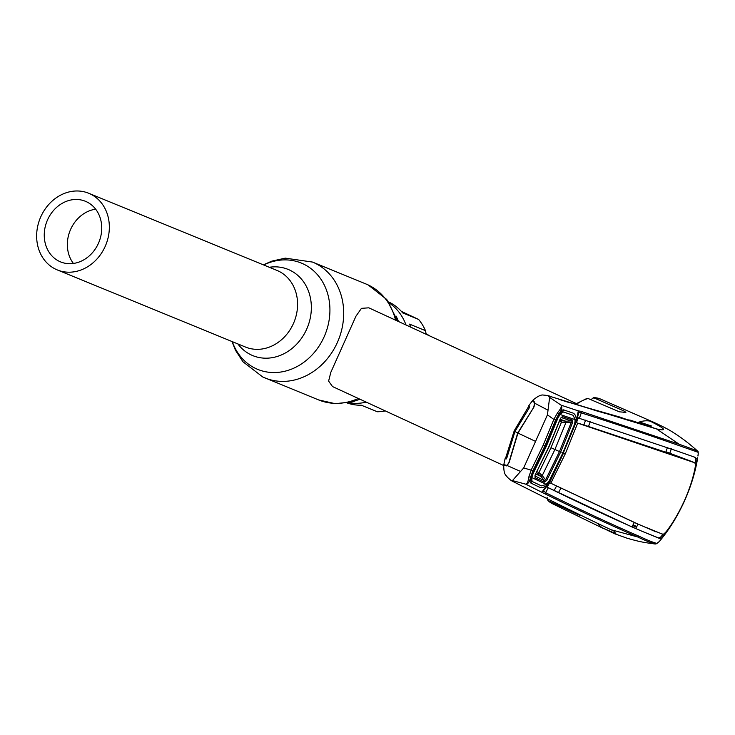 <?xml version="1.0" encoding="UTF-8"?>
<svg xmlns="http://www.w3.org/2000/svg" width="735" height="735" viewBox="0 0 735 735"><rect width="100%" height="100%" fill="white"/><g stroke="black" fill="none" stroke-linecap="round" stroke-linejoin="round"><path stroke-width="1.1" d="M56.08 269.396A41.426 35.427 -67.7 0 0 57.284 269.92A41.426 35.427 -67.7 0 0 105.482 245.729A41.426 35.427 -67.7 0 0 89.909 193.783A41.426 35.427 -67.7 0 0 88.705 193.259A41.426 35.427 -67.7 0 0 40.508 217.45A41.426 35.427 -67.7 0 0 56.08 269.396M86.362 201.693A32.753 28.013 -67.7 0 0 85.416 201.28A32.753 28.013 -67.7 0 0 47.306 220.408A32.753 28.013 -67.7 0 0 59.618 261.485A32.753 28.013 -67.7 0 0 60.573 261.899A32.753 28.013 -67.7 0 0 98.674 242.77A32.753 28.013 -67.7 0 0 86.362 201.693M95.66 209.19A32.753 28.013 -67.7 0 0 70.174 230.432A32.753 28.013 -67.7 0 0 73.427 263.461M389.541 303.215A54.675 46.755 112.3 0 1 406.014 324.989A54.675 46.755 -67.7 0 0 389.541 303.215M366.26 402.128A54.675 46.755 112.3 0 1 348.757 402.706A54.675 46.755 -67.7 0 0 366.26 402.128M576.231 403.515L368.823 307.827L361.455 308.342L355.96 316.188L330.823 372.333L328.609 381.088L332.496 386.555L503.668 465.521M388.64 301.929A54.675 46.755 112.3 0 1 402.688 312.908L418.628 319.44L401.347 311.374M385.259 410.902A54.675 46.755 -67.7 0 1 377.331 411.765L361.39 405.233A54.675 46.755 112.3 0 1 347.214 402.991M426.19 334.296L425.473 330.658L409.542 324.126A54.675 46.755 112.3 0 1 410.746 327.167M429.635 335.877A39.378 33.681 -67.7 0 0 426.098 333.819M425.473 330.658A54.675 46.755 -67.7 0 0 418.628 319.44M637.897 422.533L639.422 421.991A58.763 30.438 -65.2 0 1 650.006 421.1L653.277 422.092C663.016 426.548 669.805 430.104 673.655 432.777C681.29 437.518 689.164 443.517 697.249 450.775L697.249 450.775M575.202 404.222L586.907 398.443L588.092 398.508L619.421 411.83L625.898 412.39L624.355 411.168L593.182 397.562L600.513 399.041L653.277 422.092M574.843 420.144L576.534 420.08L578.289 410.874L580.834 411.288L679.168 444.234L656.667 429.019M697.91 455.691L697.956 456.04C698.397 453.201 698.333 451.906 697.763 452.172L679.553 445.777C650.328 435.46 617.565 424.499 581.266 412.877L578.849 412.519L578.289 410.874L561.044 405.141L549.642 397.396C548.448 396.358 548.512 396 549.826 396.312L656.125 428.827C667.665 431.473 665.634 428.9 650.006 421.1M648.288 426.061L651.476 426.006L639.422 421.991L644.512 424.747M627.249 419.74L644.182 424.628M627.175 419.731L630.566 420.218L637.585 422.735L627.341 419.676A1.442 0.625 108.5 0 1 627.341 419.676L623.712 418.417A1.442 0.726 109.7 0 0 623.703 418.417L620.101 417.131A1.442 0.726 109.7 0 0 620.101 417.131L587.173 407.741A1.442 0.726 109 0 0 587.173 407.741L564.241 400.878L590.692 408.963A1.442 0.726 109 0 0 590.674 408.954M630.391 420.604A1.442 0.772 -70.3 0 1 631.043 420.383M598.694 411.481A1.442 0.772 -70.6 0 1 599.365 411.223L637.42 422.708M605.622 413.456A1.442 1.433 -63.3 0 0 605.328 413.392A1.442 1.323 106 0 1 605.374 413.401L605.374 413.401A1.442 1.323 106 0 1 605.429 413.419L595.497 410.553M594.541 410.249A1.442 0.753 107.8 0 1 594.56 410.259A1.442 0.753 107.8 0 1 594.578 410.259L590.692 408.963M611.272 529.834L613.927 531.093L615.838 533.674L602.287 527.776A58.763 30.438 114.8 0 1 598.29 524.055M600.513 399.041A57.587 29.823 114.8 0 0 593.871 397.699L590.802 399.656M547.079 497.402L547.897 500.48L579.814 515.419M552.27 503.622L547.897 500.48A57.587 29.823 114.8 0 0 552.27 503.622L603.959 528.759M633.037 524.863L636.804 526.526M546.436 486.781L548.347 487.728L545.563 492.68C579.557 509.456 610.73 523.981 639.092 536.247C647.36 540.124 653.314 542.522 656.943 543.422L659.277 541.557L655.978 543.974L654.812 543.964C644.816 542.513 641.894 542.458 626.891 538.139L614.579 533.729L602.287 527.776M679.553 445.777L679.168 444.234L697.313 450.84L697.763 452.172M697.956 456.031L697.956 456.04C698.406 452.374 698.232 450.674 697.423 450.932M656.943 543.422L655.657 543.974C651.917 543.22 645.927 540.877 637.686 536.963C609.333 524.652 578.142 510.136 544.102 493.405L525.7 484.154L512.433 480.598C510.926 480.24 510.77 480.359 511.955 480.975C553.014 501.729 586.025 517.982 610.987 529.724L637.686 536.963L639.092 536.247M659.277 541.557L659.277 541.557C669.08 529.935 677.551 516.255 684.689 500.507C691.12 486 695.457 471.732 697.699 457.721M641.894 531.221L659.47 538.433L661.482 538.13L663.944 535.429L662.658 534.814L660.223 537.515L658.266 537.845L641.894 531.221C613.707 519.011 582.524 504.513 548.347 487.728L548.99 488.04M663.944 535.429C671.45 525.975 678.359 514.344 684.68 500.526C690.762 486.625 694.75 473.891 696.642 462.333L695.338 461.755L695.632 458.346L696.918 458.916L696.642 462.333M660.223 537.515L661.482 538.13M638.605 524.358L639.064 524.56M647.085 527.803L662.171 534.051L663.87 534.042L666.213 531.653C672.828 523.127 678.919 512.764 684.478 500.563C689.862 488.297 693.463 476.997 695.282 466.679L695.411 463.537L694.152 462.563L576.323 422.671L575.11 422.092L576.552 422.533L578.243 417.756M640.764 530.67L631.88 526.921L634.342 522.493L637.162 523.724M577.701 423.094L565.362 453.67L550.8 483.235L638.099 524.138L635.646 528.584M565.362 453.67A24.08 0.459 24.1 0 0 563.589 452.971L549.514 482.601L548.282 482.059L634.342 522.493L656.18 531.929M547.198 487.167L549.624 482.72L550.8 483.235L549.514 482.601M631.88 526.921L548.457 487.783M560.934 488.169L558.471 492.606M575.487 423.13L576.323 422.671M563.368 452.87L575.735 423.222M692.692 461.846L694.152 462.563M665.938 451.777L692.958 461.975M554.116 490.521L556.542 486.065M577.352 417.673L677.679 451.226L694.75 457.198L696.918 458.916M695.632 458.346L694.088 456.922M667.453 447.422L665.781 452.227L669.677 453.587L671.349 448.773M590.196 421.688L588.524 426.484L665.781 452.227M588.524 426.484L583.884 424.949L585.593 420.163M577.664 423.084L583.884 424.949M695.089 463.16L695.338 461.755M579.419 418.261L581.266 412.877A1.442 1.277 108 0 0 580.834 411.288M576.644 420.154L563.221 453.082L547.63 485.017M578.849 412.519L576.699 420.163M557.571 412.721L558.848 413.97L555.587 420.089L545.003 445.695L532.967 470.639L523.678 467.965L547.437 414.834L553.832 419.419L557.571 412.721C560.676 409.018 561.852 406.519 561.099 405.224L561.117 405.233C562.523 406.969 561.77 409.882 558.848 413.97L559.124 414.081C560.805 410.966 562.349 409.57 563.763 409.909L572.877 413.024C575.082 413.97 576.203 416.295 576.249 419.988M547.437 414.834L549.642 397.396M532.967 470.639L530.624 477.079L528.823 476.978L531.304 469.794L543.303 444.941L553.832 419.419L555.587 420.089M611.796 530.036L610.721 529.623L611.796 530.036M523.678 467.965L512.433 480.598C510.926 480.24 510.77 480.359 511.955 480.975M547.667 485.063L543.533 490.704L545.563 492.68A1.442 1.277 116 0 1 544.102 493.405M543.578 491.366L541.98 492.046L547.226 484.889C544.414 487.36 541.897 488.15 539.674 487.25L531.01 483.134L531.607 481.03L532.168 481.296M548.264 483.85L547.649 483.097M549.642 480.966L563.258 453.1L574.972 424.343M547.226 484.889L546.39 483.759M563.534 412.069L561.678 411.646L559.133 414.476L557.396 417.82L545.811 446.016L532.526 473.423L531.203 476.905L530.808 480.378L531.607 481.03L530.725 479.578M531.01 483.134C529.751 482.436 529.714 480.451 530.89 477.19L532.388 473.294M532.324 473.395L545.655 445.934L559.124 414.081M561.908 452.521L563.258 453.1M575.193 421.504L576.194 421.403M561.099 412.004L562.597 411.747L563.763 409.909M531.12 476.583L530.624 477.079C529.558 481.875 527.96 484.236 525.81 484.163L525.791 484.154C527.17 484.043 528.18 481.655 528.823 476.978M535.558 441.395L517.954 433.062L509.171 462.37L507.15 465.54L520.38 471.346M517.954 433.062L533.922 407.061L534.97 403.35L547.795 410.075M549.826 396.312L551.195 396.698C549.468 395.862 546.904 395.32 543.514 395.081C541.125 394.52 537.515 396.294 532.682 400.4M533.564 400.373C532.14 400.143 532.397 400.63 534.336 401.834L534.97 403.35M551.296 396.735A1.442 0.726 -71.4 0 1 551.305 396.735L554.539 397.828A1.442 0.726 -71.3 0 1 554.548 397.828L551.305 396.735M505.184 465.724L504.945 465.163M504.44 465.494L507.15 465.54M564.241 400.878L562.679 400.511L564.241 400.869M568.339 402.321A1.442 0.772 108.7 0 1 568.568 402.33L564.471 400.952A1.442 0.772 108.7 0 0 564.122 400.979M568.568 402.33L570.158 402.89A1.442 1.295 -72.5 0 0 570.13 402.89L559.261 399.408A1.442 1.277 -72 0 0 559.252 399.399M559.28 399.408A1.442 1.277 -72 0 0 559.261 399.408L558.876 399.28A1.442 1.047 -71.8 0 0 558.876 399.28L570.158 402.89M595.497 410.617L599.365 411.223M529.503 407.392L528.41 406.887L529.09 405.646L529.577 406.62L529.145 408.044L514.95 431.509L506.884 457.804L505.845 457.335L505.34 458.732L506.139 459.017L506.884 457.804M535.098 475.03L535.071 476.252A1.442 1.259 115.5 0 1 535.062 477.75L535.052 475.104L548.632 447.174L560.41 418.408L562.431 416.57L572.197 419.906L572.528 422.79L561.448 422.129A1.442 0.744 114.8 0 0 561.466 420.604M561.384 420.539L559.978 420.089M561.356 420.53L565.785 421.219L571.086 420.898L561.32 417.563L560.41 418.408M534.942 475.912L544.35 480.662L545.6 479.836L542.228 475.582L554.916 449.517L565.895 422.662L565.785 421.219L560.263 419.336M542.219 475.573L541.061 476.5L542.228 475.582L538.911 472.596L550.993 447.734L561.476 422.138A1.442 0.744 114.5 0 0 561.485 420.604M537.597 473.616A1.442 0.744 -65.2 0 0 538.884 472.577L538.911 472.596A1.442 0.744 -65 0 1 537.607 473.616L541.07 476.51L544.35 480.662A1.442 1.268 115.3 0 1 544.341 482.169L535.062 477.75M535.833 474.011L541.061 476.5M506.81 465.411L503.824 464.594L506.81 465.411L509.116 462.572M505.101 458.594L503.824 464.594L506.534 465.898M506.057 465.549L506.672 465.834M531.782 477.557L531.975 481.012L532.746 481.756L541.401 485.872L546.371 484.457L531.782 477.557L533.123 473.505L532.609 473.276M575.34 419.703L560.015 414.448L562.955 412.096L563.883 412.142L572.997 415.247L575.34 419.703L574.494 424.361L562.872 452.971L549.302 480.69L546.371 484.457M508.896 462.471L517.734 432.943L534.042 406.868M533.987 402.238L532.351 400.823L534.161 402.321M534.667 403.147L533.821 406.767M528.75 405.729L532.351 400.823L533.316 400.805M560.015 414.448L557.865 418.197L557.36 417.921M557.865 418.197L546.344 446.237L545.82 445.989M533.123 473.505L546.344 446.237M550.993 447.734L559.464 451.556L545.6 479.836L546.757 480.414L544.341 482.169M572.528 422.79L560.649 452.071L546.757 480.414M560.649 452.071L559.464 451.556L571.316 422.34L571.086 420.898A1.442 1.268 108.9 0 0 572.197 419.906M562.431 416.57A1.442 1.259 108.8 0 1 561.32 417.563L561.025 417.673M560.575 418.491L548.815 447.238L535.052 475.104M565.895 422.662L565.803 421.219M505.845 457.335L514.234 430.774L528.41 406.887M517.734 432.943L514.95 431.509M359.966 399.234L352.258 401.889L335.188 403.671L318.623 399.923A62.622 53.554 -67.7 0 0 358.276 398.453M395.559 320.166A62.622 53.554 -67.7 0 0 367.932 284.831A62.622 53.554 -67.7 0 0 366.113 284.041L312.485 262.064L285.309 258.141L271.858 261.127L263.369 264.839M263.176 377.156A62.622 53.554 -67.7 0 0 264.995 377.955A62.622 53.554 -67.7 0 0 337.843 341.389A62.622 53.554 -67.7 0 0 314.304 262.854A62.622 53.554 -67.7 0 0 312.485 262.064M232.288 341.637A57.459 49.135 -67.7 0 0 256.046 368.658A57.459 49.135 -67.7 0 0 324.135 336.814A57.459 49.135 -67.7 0 0 302.958 263.782A57.459 49.135 -67.7 0 0 263.7 264.977M237.892 343.943A46.59 39.846 -67.7 0 0 251.453 355.042A46.59 39.846 -67.7 0 0 306.66 329.216A46.59 39.846 -67.7 0 0 289.489 270.002A46.59 39.846 -67.7 0 0 269.313 267.274M57.284 269.92L245.527 347.067A41.426 35.427 -67.7 0 0 293.715 322.876A41.426 35.427 -67.7 0 0 278.142 270.93A41.426 35.427 -67.7 0 0 276.939 270.406L88.705 193.259M398.471 321.507A54.675 46.755 -67.7 0 0 396.046 316.059M588.092 398.508A57.587 29.823 114.8 0 0 576.13 404.498M624.355 411.168L623.647 412.748M578.27 514.197L577.93 514.959M658.266 537.845L659.47 538.433M674.813 455.498L675.952 456.049M694.391 457.069L695.622 457.611M545.003 445.695L543.303 444.941M561.448 422.129L559.537 421.247M538.884 472.577L537.019 471.714M397.607 321.103L386.785 299.503L368.134 284.923L366.113 284.041M318.623 399.923L262.762 376.981L242.973 361.776L235.466 350.246L231.948 341.499M647.057 425.675L647.985 425.96M630.566 420.218L654.159 428.11M636.427 527.197L632.651 525.553M638.099 524.138L636.942 523.632M547.685 483.115L546.987 484.42M548.347 483.777L549.67 480.993M575.762 420.144L575.257 421.532M575.009 424.361L576.194 421.532M511.248 480.589L507.38 477.281C506.185 474.948 503.705 475.508 503.723 465.117M560.566 412.565L562.955 412.096M530.789 478.926L531.975 481.012"/></g></svg>
